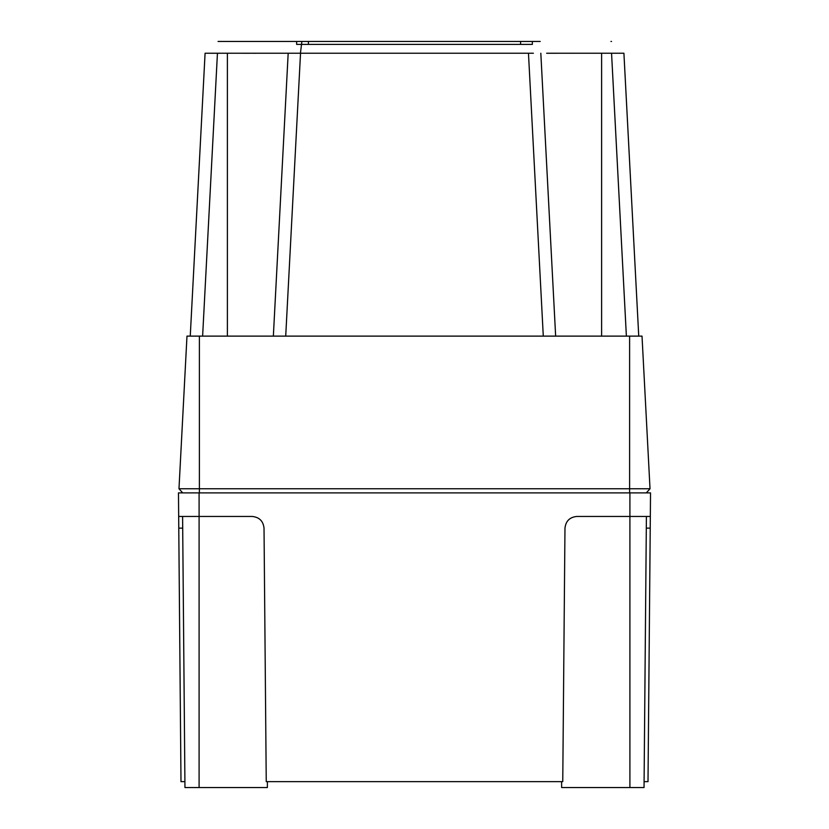 <?xml version="1.0" encoding="UTF-8"?>
<svg xmlns="http://www.w3.org/2000/svg" width="829" height="829" viewBox="0 0 829 829"><rect width="100%" height="100%" fill="white"/><g stroke="black" fill="none" stroke-linecap="round" stroke-linejoin="round"><path stroke-width="1.24" d="M644.092 781.654L648.009 781.654L650.226 528.135L646.299 528.135M182.701 528.135L178.774 528.135L178.681 516.457L252.244 516.457C259.301 517.192 263.228 521.089 264.026 528.135L266.244 781.654L562.756 781.654L564.974 528.135C565.772 521.089 569.699 517.192 576.756 516.457L629.905 516.457L629.905 492.882L650.527 492.882L650.226 528.135M184.908 781.654L180.991 781.654L178.774 528.135M178.681 516.457L178.473 492.882L629.905 492.882M650.319 516.457L629.905 516.457L629.905 787.55L561.637 787.55L561.585 781.654M267.415 781.654L267.363 787.55L184.96 787.55L182.598 516.457M646.402 516.457L644.04 787.55L629.905 787.55M533.389 53.232L276.492 53.232M540.207 41.45L288.793 41.45L540.207 41.45M611.512 41.45L610.942 41.45L611.512 41.45M546.653 53.243L623.916 53.232L638.744 336.118M617.077 53.232L620.289 53.243M573.015 53.243L565.295 53.232M558.984 53.232L552.622 53.232M269.933 53.232L263.736 53.232M256.016 53.243L252.721 53.243M249.622 53.243L242.814 53.243M190.255 336.118L205.084 53.232L208.711 53.243M210.151 53.243L288.181 53.232L273.352 336.118M540.819 53.232L555.648 336.118M202.618 336.118L217.447 53.232L205.084 53.232M186.981 336.118L642.019 336.118L650.019 488.758L178.981 488.758L186.981 336.118M646.309 492.882L650.019 488.758M182.691 492.882L178.981 488.758M218.058 41.45L288.793 41.45L218.058 41.45M296.637 41.45L308.419 41.45L308.419 44.393L296.637 44.393L296.637 41.45L296.637 44.393L308.419 44.393L308.419 41.45M532.363 41.45L532.363 44.393L520.581 44.393L520.581 41.45L532.363 41.45L532.363 44.393L308.419 44.393M199.095 787.55L199.095 492.882M300.43 53.232L301.88 41.45M227.384 53.232L227.384 336.118M300.533 53.232L285.715 336.118M543.285 336.118L528.467 53.232M601.616 53.232L601.616 336.118M626.382 336.118L611.553 53.232M199.395 336.118L199.395 492.882M629.605 336.118L629.605 492.882M520.581 44.393L520.581 41.45"/></g></svg>
